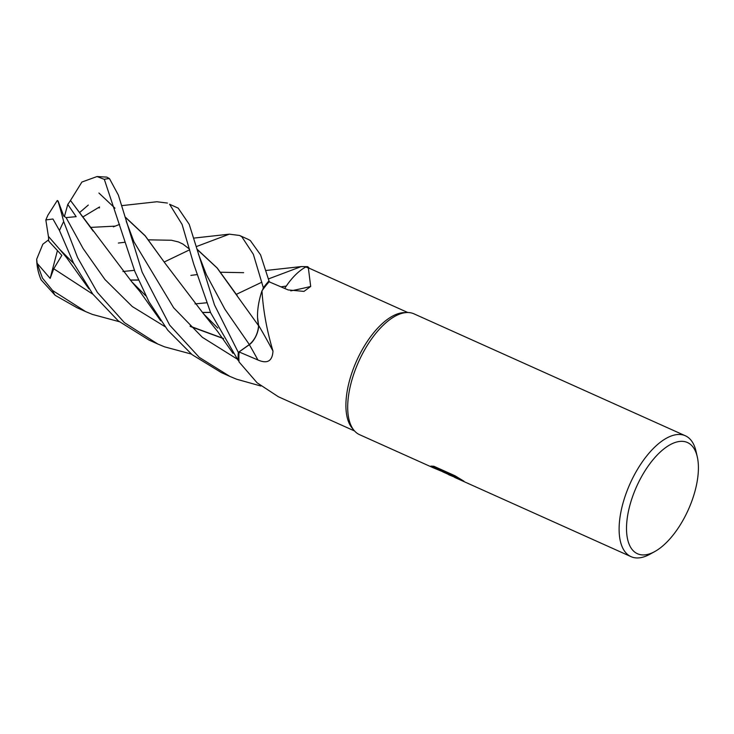 <?xml version="1.0" encoding="UTF-8"?>
<svg xmlns="http://www.w3.org/2000/svg" width="734" height="734" viewBox="0 0 734 734"><rect width="100%" height="100%" fill="white"/><g stroke="black" fill="none" stroke-linecap="round" stroke-linejoin="round"><path stroke-width="1.1" d="M354.063 430.399L352.201 428.188A64.931 30.186 -65.8 0 1 356.66 360.733A64.931 30.186 -65.8 0 1 404.14 312.601L407.021 312.519M284.7 288.453A50.646 23.543 -65.8 0 1 305.913 266.965L308.372 268.066L310.693 286.453L303.977 291.398L288.168 289.93L269.084 281.792A64.931 30.186 -65.8 0 0 261.983 290.82C263.176 310.344 266.837 330.438 272.984 351.091C272.397 361.119 267.369 364.082 257.909 359.981L239.073 351.935L249.34 344.686A14.313 6.652 114.2 0 0 258.625 325.391A1121.341 397.305 -149.4 0 1 272.984 351.091M354.559 430.977L278.351 396.736L257.093 382.79L239.045 361.926A64.931 30.186 -65.8 0 1 239.073 351.935M354.118 430.473A66.262 30.8 -65.8 0 1 358.669 361.633A66.262 30.8 -65.8 0 1 407.122 312.519M639.589 554.482A60.959 28.332 -65.8 0 1 634.736 490.918A60.959 28.332 -65.8 0 1 685.345 441.785A60.959 28.332 -65.8 0 1 697.3 456.906A60.959 28.332 -65.8 0 1 654.774 551.555A60.959 28.332 -65.8 0 1 639.589 554.482M654.774 551.555L649.819 554.28A66.262 30.8 -65.8 0 1 633.314 557.455A66.262 30.8 -65.8 0 1 631.029 556.647A66.262 30.8 -65.8 0 1 629.047 485.972A66.262 30.8 -65.8 0 1 683.051 434.968A66.262 30.8 -65.8 0 1 685.345 435.767A66.262 30.8 -65.8 0 1 696.052 451.401L697.3 456.906M431.794 466.044L448.052 473.347L447.85 473.852L433.115 467.723L359.605 434.693A66.262 30.8 -65.8 0 1 357.623 364.018A66.262 30.8 -65.8 0 1 411.636 313.014A66.262 30.8 -65.8 0 1 413.921 313.813L685.345 435.767M448.281 474.448L448.896 474.815L448.474 473.953L454.575 476.788M448.318 474.347L442.657 471.806M447.85 473.852L430.739 466.163L433.858 466.255L454.97 475.742L463.961 481.22L454.585 477.375L631.029 556.647M454.447 477.1L448.896 474.815M453.135 476.137L451.19 475.604A17.423 1.211 22.1 0 0 450.979 475.54M451.19 475.604L454.465 477.072M454.392 477.247L454.594 476.751L459.255 478.384M443.373 472.09L448.327 474.32M258.625 325.391A50.646 23.543 -65.8 0 1 261.983 290.82M290.774 290.866A1121.341 662.371 -107.8 0 0 310.693 286.453M196.299 246.596L229.32 234.164L239.523 235.458L241.77 236.687L253.349 254.303L263.359 287.792A66.262 30.8 -65.8 0 1 268.974 280.856L260.57 254.872L250.294 240.523L248 239.266M169.582 204.254L182.087 224.439L193.638 263.845L210.64 312.739L238.137 360.366A66.262 30.8 -65.8 0 1 238.302 352.412L214.475 304.904L189.207 224.301L178.178 208.117L169.582 204.254M119.257 321.685L92.401 314.409L85.667 311.611L52.582 290.49L42.471 278.122L37.095 263.258L50.16 278.397L53.756 268.763L61.83 255.359L48.692 241.073L48.481 236.449M37.095 263.258L36.7 259.157C36.81 266.359 38.278 273.259 41.113 279.847L55.169 295.316L77.024 307.729L85.667 311.611M260.864 386.02L236.614 379.212L229.797 376.368L199.263 357.366L169.664 325.125L142.139 272.121L118.358 195.079L109.494 178.637L106.852 177.114L97.044 176.545L104.32 179.362L134.918 271.626L148.965 301.784L167.783 330.227L192.106 354.678L221.273 372.542L229.797 376.368M191.326 354.054L164.572 346.843L157.746 343.998L124.367 322.602L97.365 292.398L77.593 257.579L63.675 221.549A66.262 30.8 -65.8 0 0 59.491 230.549L73.446 262.91L92.879 294.196L118.284 320.886L149.075 340.099L157.746 343.998M263.359 287.792L262.543 290.031M257.561 317.611L258.634 325.602M258.597 325.501C257.983 333.392 254.9 339.741 249.34 344.549L238.302 352.412M238.137 360.366L238.99 361.156M268.461 278.92L301.197 266.589L307.665 266.662A66.262 30.8 -65.8 0 1 309.372 268.295M307.665 266.662L306.592 267.121M288.141 283.452L284.636 288.434M269.158 281.828L268.974 280.856M118.367 243.037L124.67 242.284M148.415 239.834L171.582 240.257M197.079 249.386L217.044 267.928L258.515 325.612M197.024 249.156L217.209 268.002L237.266 295.692M164.214 262.01L189.656 249.799M202.437 312.427L210.475 312.354M93.2 231.146L70.501 200.483L67.785 204.428L76.153 216.658L66.088 217.603L63.794 216.172L58.096 201.061L57.28 200.492L47.838 215.291L45.838 219.952L48.398 236.357L59.619 249.303L73.767 263.524M202.529 312.528L210.511 312.445M45.829 219.952L52.94 218.998L59.491 230.549M165.168 263.396L145.158 235.862L125.046 217.025M99.466 207.878L98.237 207.722M124.991 216.805L145.13 235.697L165.095 263.295L203.529 313.803L217.796 328.107M156.865 201.749L167.425 203.061M190.069 326.162L223.448 338.447M70.492 200.529L131.68 281.7L145.736 295.747M190.436 326.52L223.567 338.64M63.675 221.558C59.793 206.502 57.692 199.556 57.39 200.703M70.537 200.373L81.905 182.032L97.044 176.545M130.276 280.003L138.313 279.984M190.895 275.388L196.85 274.635M220.576 272.241L243.642 272.672M130.377 280.113L138.35 280.076M269.103 281.553L270.204 282.269M236.348 294.343L261.854 282.195M79.978 212.218L88.309 205.052M83.226 216.75L99.53 206.951M67.785 204.428L64.409 216.502M50.16 278.397L57.39 250.744M36.7 259.157L42.838 244.202L48.692 239.77M115.366 226.109L90.603 227.402M249.34 344.686A1118.286 396.222 -149.4 0 1 257.909 359.981M55.169 295.316A66.262 30.8 -65.8 0 1 52.582 290.49M104.32 179.362A66.262 30.8 -65.8 0 1 109.494 178.637M198.409 254.065L206.309 274.534L224.879 309.197L249.34 344.549M53.756 268.763L92.915 294.251M280.911 286.847L286.223 286.086M98.906 193.014L114.99 208.208M126.248 221.319L133.983 241.853L173.637 307.757L202.336 337.301L237.146 359.054M66.088 217.603L83.125 248.551L104.925 279.489L132.294 306.546L164.957 326.621M447.878 473.779L448.446 474.036M307.344 267.387L407.792 312.51M229.32 234.164L193.904 238.091M113.357 226.852L119.559 224.402M189.464 249.101L182.867 244.037L178.472 241.963L171.325 240.22M59.619 249.303L66.647 257.726L88.897 288.792M206.511 302.793L195.042 303.885M156.993 201.74L121.725 205.639M203.529 313.803L217.723 331.603L233.017 353.366M131.68 281.7L139.891 291.499L160.7 320.776M122.927 271.497L134.414 270.332M301.197 266.589L266.029 270.47M248.138 239.33L239.523 235.458"/></g></svg>
